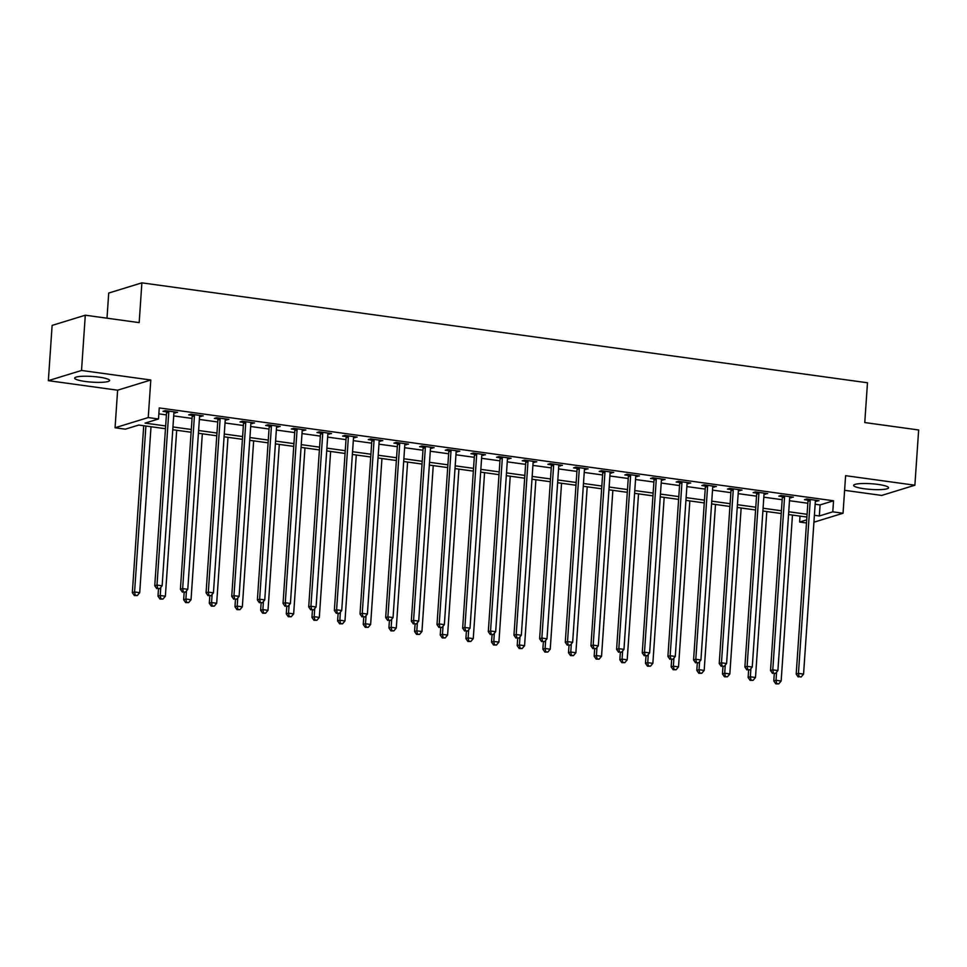 <?xml version="1.0" encoding="UTF-8"?>
<svg xmlns="http://www.w3.org/2000/svg" width="967" height="967" viewBox="0 0 967 967"><rect width="100%" height="100%" fill="white"/><g stroke="black" fill="none" stroke-linecap="round" stroke-linejoin="round"><path stroke-width="1.45" d="M85.144 381.457A17.515 2.853 -176.1 0 0 109.609 380.49A17.515 2.853 -176.1 0 0 99.13 377.154A17.515 2.853 -176.1 0 0 74.664 378.109A17.515 2.853 -176.1 0 0 85.144 381.457M864.099 488.734A17.515 2.853 -176.1 0 0 888.564 487.767A17.515 2.853 -176.1 0 0 878.096 484.431A17.515 2.853 -176.1 0 0 853.631 485.386A17.515 2.853 -176.1 0 0 864.099 488.734M165.466 428.719L138.777 425.045L125.323 429.179L115.061 427.765L148.241 417.563L158.503 418.977L145.05 423.111L165.647 425.951M117.623 390.197L150.804 379.995L81.53 370.458L85.289 315.206L52.121 325.408L48.35 380.66L117.623 390.197L115.061 427.765M106.999 318.191L108.715 293.049L141.883 282.848L867.484 382.775L864.764 422.555L918.65 429.977L914.879 485.216L845.605 475.679L843.043 513.247L813.924 522.204M844.614 490.317L881.711 495.43L914.879 485.216M806.49 522.99L799.612 522.047L806.708 519.859M800.011 516.112L799.612 522.047M81.53 370.458L48.35 380.66M815.145 504.242L820.089 504.919L833.542 500.785L159.253 407.929L158.503 418.977M158.854 413.864L166.397 414.903M173.709 415.907L192.058 418.433M199.371 419.436L217.72 421.975M225.021 422.978L243.37 425.504M250.683 426.507L269.031 429.034M276.332 430.037L294.693 432.575M301.994 433.579L320.343 436.105M327.656 437.108L346.005 439.634M353.306 440.638L371.666 443.164M378.967 444.179L397.316 446.706M404.629 447.709L422.978 450.235M430.279 451.238L448.64 453.765M455.94 454.78L474.289 457.306M481.602 458.31L499.951 460.836M507.252 461.839L525.613 464.365M532.914 465.381L551.263 467.907M558.575 468.91L576.924 471.437M584.225 472.44L602.586 474.966M609.887 475.982L628.236 478.508M635.549 479.511L653.897 482.037M661.198 483.041L679.547 485.567M686.86 486.582L705.209 489.109M712.522 490.112L730.871 492.638M738.172 493.641L756.52 496.168M763.833 497.183L782.182 499.709M789.495 500.713L807.844 503.239M815.362 501.184L819.013 500.688L806.696 498.984L804.459 499.673L807.796 500.132M789.701 497.642L793.363 497.147L781.046 495.455L778.798 496.144L782.134 496.603M764.039 494.113L767.701 493.617L755.384 491.925L753.148 492.614L756.484 493.073M738.389 490.583L742.04 490.088L729.722 488.383L727.486 489.072L730.822 489.532M712.727 487.042L716.39 486.546L704.073 484.854L701.824 485.543L705.161 486.002M687.066 483.512L690.728 483.017L678.411 481.324L676.175 482.013L679.511 482.473M661.416 479.983L665.066 479.487L652.749 477.783L650.513 478.472L653.849 478.943M635.754 476.441L639.417 475.945L627.099 474.253L624.851 474.942L628.199 475.401M610.092 472.911L613.755 472.416L601.438 470.724L599.202 471.413L602.538 471.872M584.443 469.382L588.093 468.886L575.776 467.182L573.54 467.883L576.876 468.342M558.781 465.84L562.443 465.345L550.126 463.652L547.878 464.341L551.226 464.801M533.131 462.311L536.782 461.815L524.465 460.123L522.228 460.812L525.565 461.271M507.47 458.781L511.12 458.285L498.803 456.593L496.567 457.282L499.903 457.742M481.808 455.239L485.47 454.756L473.153 453.052L470.905 453.741L474.253 454.2M456.158 451.71L459.808 451.214L447.491 449.522L445.255 450.211L448.591 450.67M430.496 448.18L434.147 447.685L421.842 445.992L419.593 446.681L422.93 447.141M404.835 444.639L408.497 444.155L396.18 442.451L393.932 443.14L397.28 443.599M379.185 441.109L382.835 440.614L370.518 438.921L368.282 439.61L371.618 440.07M353.523 437.58L357.174 437.084L344.868 435.392L342.62 436.081L345.956 436.54M327.861 434.05L331.524 433.554L319.207 431.85L316.958 432.539L320.307 432.998M302.212 430.508L305.862 430.013L293.545 428.321L291.309 429.01L294.645 429.469M276.55 426.979L280.2 426.483L267.895 424.791L265.647 425.48L268.983 425.939M250.888 423.449L254.551 422.954L242.233 421.249L239.997 421.938L243.333 422.398M225.238 419.908L228.889 419.412L216.572 417.72L214.336 418.409L217.672 418.868M199.577 416.378L203.239 415.883L190.922 414.19L188.674 414.879L192.01 415.339M173.915 412.849L177.577 412.353L165.26 410.649L163.024 411.338L166.36 411.797M150.804 379.995L148.241 417.563M833.542 500.785L832.78 511.833L843.043 513.247M85.289 315.206L139.175 322.627L141.883 282.848M806.901 517.055L788.552 514.529M781.239 513.525L762.89 510.999M755.59 509.984L737.229 507.457M729.928 506.454L711.579 503.928M704.266 502.925L685.917 500.398M678.616 499.395L660.256 496.857M652.955 495.853L634.606 493.327M627.293 492.324L608.944 489.798M601.643 488.794L583.282 486.256M575.981 485.253L557.633 482.726M550.32 481.723L531.971 479.197M524.67 478.194L506.309 475.667M499.008 474.652L480.659 472.126M473.347 471.122L454.998 468.596M447.697 467.593L429.336 465.067M422.035 464.051L403.686 461.525M396.373 460.522L378.024 457.995M370.724 456.992L352.363 454.466M345.062 453.45L326.713 450.924M319.4 449.921L301.051 447.395M293.75 446.391L275.402 443.865M268.089 442.85L249.74 440.323M242.427 439.32L224.078 436.794M216.777 435.791L198.428 433.264M191.115 432.249L172.767 429.723M814.395 515.29L819.339 515.979L832.78 511.833M172.96 426.955L191.309 429.481M198.61 430.496L216.959 433.023M224.271 434.026L242.62 436.552M249.921 437.555L268.282 440.082M275.583 441.097L293.932 443.623M301.245 444.627L319.593 447.153M326.894 448.156L345.255 450.682M352.556 451.698L370.905 454.224M378.218 455.227L396.567 457.754M403.868 458.757L422.228 461.283M429.529 462.299L447.878 464.825M455.191 465.828L473.54 468.354M480.841 469.358L499.202 471.884M506.503 472.887L524.851 475.426M532.164 476.429L550.513 478.955M557.814 479.958L576.175 482.485M583.476 483.488L601.825 486.026M609.137 487.03L627.486 489.556M634.787 490.559L653.148 493.085M660.449 494.089L678.798 496.615M686.111 497.63L704.459 500.157M711.76 501.16L730.109 503.686M737.422 504.689L755.771 507.216M763.084 508.231L781.433 510.757M788.734 511.761L807.082 514.287M820.089 504.919L819.339 515.979M816.837 500.386L816.777 501.377M791.187 496.857L791.115 497.836M765.526 493.315L765.453 494.306M739.864 489.785L739.803 490.777M714.214 486.256L714.142 487.235M688.552 482.714L688.48 483.705M662.891 479.185L662.83 480.176M637.241 475.655L637.168 476.634M611.579 472.114L611.519 473.105M585.917 468.584L585.857 469.575M560.268 465.054L560.195 466.046M534.606 461.513L534.546 462.504M508.944 457.983L508.884 458.974M483.295 454.454L483.222 455.445M457.633 450.912L457.572 451.903M431.983 447.383L431.911 448.374M406.321 443.853L406.249 444.844M380.66 440.311L380.599 441.303M355.01 436.782L354.937 437.773M329.348 433.252L329.276 434.243M303.686 429.723L303.626 430.702M278.037 426.181L277.964 427.172M252.375 422.652L252.302 423.643M226.713 419.122L226.653 420.101M201.063 415.58L200.991 416.572M175.402 412.051L175.329 413.042M810.213 500.592L807.977 501.281L796.192 674.096L798.44 673.407L810.213 500.592A2.248 2.043 72.9 0 0 810.128 499.746L810.044 499.443M799.105 676.695L801.159 676.985L799.105 676.695L798.44 673.407L803.565 674.108L815.35 501.293A2.248 2.043 72.9 0 1 815.556 500.495L815.677 500.229M807.977 501.281A2.248 2.043 72.9 0 0 807.88 500.435L807.493 499.093M796.192 674.096L798.21 676.973M801.159 676.985L803.565 674.108M774.277 673.673L773.781 680.986L776.018 680.297L781.155 681.01L792.457 515.073M776.574 672.174L776.018 680.297L776.694 683.596L775.788 683.862L778.737 683.874L776.694 683.596M781.155 681.01L778.737 683.874M775.788 683.862L773.781 680.986M784.563 497.05L782.315 497.739L770.53 670.566L772.778 669.877L784.563 497.05A2.248 2.043 72.9 0 0 784.467 496.204L784.382 495.914M773.443 673.165L775.498 673.443L773.443 673.165L772.778 669.877L777.903 670.578L789.688 497.763A2.248 2.043 72.9 0 1 789.894 496.953L790.015 496.687M782.315 497.739A2.248 2.043 72.9 0 0 782.23 496.893L781.832 495.563M770.53 670.566L772.548 673.443M775.498 673.443L777.903 670.578M758.902 493.521L756.665 494.21L744.88 667.025L747.116 666.336L758.902 493.521A2.248 2.043 72.9 0 0 758.805 492.674L758.72 492.384M747.793 669.635L749.848 669.913L747.793 669.635L747.116 666.336L752.253 667.049L764.027 494.234A2.248 2.043 72.9 0 1 764.232 493.424L764.365 493.158M756.665 494.21A2.248 2.043 72.9 0 0 756.569 493.363L756.182 492.034M744.88 667.025L746.899 669.913M749.848 669.913L752.253 667.049M733.24 489.991L731.004 490.68L719.218 663.495L721.467 662.806L733.24 489.991A2.248 2.043 72.9 0 0 733.155 489.145L733.071 488.843M722.131 666.094L724.186 666.384L722.131 666.094L721.467 662.806L726.592 663.519L738.377 490.692A2.248 2.043 72.9 0 1 738.583 489.894L738.703 489.628M731.004 490.68A2.248 2.043 72.9 0 0 730.907 489.834L730.52 488.492M719.218 663.495L721.237 666.372M724.186 666.384L726.592 663.519M748.615 670.143L748.12 677.456L750.356 676.767L755.493 677.48L766.807 511.531M750.912 668.632L750.356 676.767L751.033 680.055L750.138 680.333L753.088 680.345L751.033 680.055M755.493 677.48L753.088 680.345M750.138 680.333L748.12 677.456M722.965 666.614L722.458 673.926L724.706 673.237L729.831 673.939L741.145 508.001M725.262 665.103L724.706 673.237L725.371 676.525L724.476 676.803L727.426 676.803L725.371 676.525M729.831 673.939L727.426 676.803M724.476 676.803L722.458 673.926M697.304 663.084L696.808 670.385L699.044 669.696L704.181 670.409L715.495 504.472M699.6 661.573L699.044 669.696L699.721 672.996L698.815 673.274L701.764 673.274L699.721 672.996M704.181 670.409L701.764 673.274M698.815 673.274L696.808 670.385M707.59 486.449L705.342 487.138L693.569 659.965L695.805 659.276L707.59 486.449A2.248 2.043 72.9 0 0 707.493 485.603L707.409 485.313M696.47 662.564L698.525 662.842L696.47 662.564L695.805 659.276L700.93 659.977L712.715 487.163A2.248 2.043 72.9 0 1 712.921 486.353L713.042 486.087M705.342 487.138A2.248 2.043 72.9 0 0 705.257 486.304L704.858 484.963M693.569 659.965L695.575 662.842M698.525 662.842L700.93 659.977M671.642 659.542L671.146 666.855L673.383 666.166L678.52 666.879L689.834 500.93M673.939 658.043L673.383 666.166L674.059 669.454L673.165 669.732L676.114 669.744L674.059 669.454M678.52 666.879L676.114 669.744M673.165 669.732L671.146 666.855M681.928 482.92L679.692 483.609L667.907 656.424L670.143 655.735L681.928 482.92A2.248 2.043 72.9 0 0 681.832 482.074L681.747 481.784M670.82 659.035L672.875 659.313L670.82 659.035L670.143 655.735L675.28 656.448L687.066 483.633A2.248 2.043 72.9 0 1 687.259 482.823L687.392 482.557M679.692 483.609A2.248 2.043 72.9 0 0 679.596 482.763L679.209 481.433M667.907 656.424L669.926 659.313M672.875 659.313L675.28 656.448M645.992 656.013L645.485 663.326L647.733 662.637L652.858 663.338L664.172 497.401M648.289 654.502L647.733 662.637L648.398 665.925L647.503 666.203L650.453 666.203L648.398 665.925M652.858 663.338L650.453 666.203M647.503 666.203L645.485 663.326M656.267 479.39L654.03 480.079L642.245 652.894L644.493 652.205L656.267 479.39A2.248 2.043 72.9 0 0 656.182 478.544L656.097 478.242M645.158 655.493L647.213 655.783L645.158 655.493L644.493 652.205L649.619 652.918L661.404 480.091A2.248 2.043 72.9 0 1 661.609 479.294L661.73 479.028M654.03 480.079A2.248 2.043 72.9 0 0 653.934 479.233L653.547 477.903M642.245 652.894L644.264 655.771M647.213 655.783L649.619 652.918M620.331 652.483L619.835 659.784L622.071 659.095L627.208 659.808L638.522 493.871M622.627 650.972L622.071 659.095L622.748 662.395L621.841 662.673L624.791 662.673L622.748 662.395M627.208 659.808L624.791 662.673M621.841 662.673L619.835 659.784M630.617 475.849L628.369 476.55L616.595 649.365L618.832 648.676L630.617 475.849A2.248 2.043 72.9 0 0 630.52 475.015L630.436 474.712M619.509 651.963L621.551 652.241L619.509 651.963L618.832 648.676L623.969 649.377L635.742 476.562A2.248 2.043 72.9 0 1 635.948 475.752L636.068 475.486M628.369 476.55A2.248 2.043 72.9 0 0 628.284 475.704L627.897 474.362M616.595 649.365L618.602 652.241M621.551 652.241L623.969 649.377M594.669 648.942L594.173 656.255L596.421 655.566L601.547 656.279L612.86 490.329M596.965 647.443L596.421 655.566L597.086 658.853L596.192 659.131L599.141 659.143L597.086 658.853M601.547 656.279L599.141 659.143M596.192 659.131L594.173 656.255M604.955 472.319L602.719 473.008L590.934 645.823L593.17 645.134L604.955 472.319A2.248 2.043 72.9 0 0 604.858 471.473L604.774 471.183M593.847 648.434L595.902 648.712L593.847 648.434L593.17 645.134L598.307 645.847L610.092 473.032A2.248 2.043 72.9 0 1 610.286 472.222L610.419 471.956M602.719 473.008A2.248 2.043 72.9 0 0 602.622 472.162L602.236 470.832M590.934 645.823L592.952 648.712M595.902 648.712L598.307 645.847M569.019 645.412L568.511 652.725L570.76 652.036L575.885 652.737L587.199 486.8M571.316 643.901L570.76 652.036L571.424 655.324L570.53 655.602L573.479 655.614L571.424 655.324M575.885 652.737L573.479 655.614M570.53 655.602L568.511 652.725M579.293 468.79L577.057 469.478L565.272 642.293L567.52 641.604L579.293 468.79A2.248 2.043 72.9 0 0 579.209 467.943L579.124 467.653M568.185 644.892L570.24 645.182L568.185 644.892L567.52 641.604L572.645 642.318L584.431 469.491A2.248 2.043 72.9 0 1 584.636 468.693L584.757 468.427M577.057 469.478A2.248 2.043 72.9 0 0 576.961 468.632L576.574 467.303M565.272 642.293L567.291 645.17M570.24 645.182L572.645 642.318M543.357 641.883L542.862 649.195L545.098 648.494L550.235 649.208L561.549 483.27M545.654 640.372L545.098 648.494L545.775 651.794L544.88 652.072L547.83 652.072L545.775 651.794M550.235 649.208L547.83 652.072M544.88 652.072L542.862 649.195M553.644 465.26L551.395 465.949L539.622 638.764L541.858 638.075L553.644 465.26A2.248 2.043 72.9 0 0 553.547 464.414L553.462 464.112M542.535 641.363L544.578 641.653L542.535 641.363L541.858 638.075L546.996 638.776L558.769 465.961A2.248 2.043 72.9 0 1 558.974 465.151L559.095 464.885M551.395 465.949A2.248 2.043 72.9 0 0 551.311 465.103L550.924 463.761M539.622 638.764L541.629 641.641M544.578 641.653L546.996 638.776M517.696 638.341L517.2 645.654L519.448 644.965L524.573 645.678L535.887 479.729M519.992 636.842L519.448 644.965L520.113 648.253L519.219 648.531L522.168 648.543L520.113 648.253M524.573 645.678L522.168 648.543M519.219 648.531L517.2 645.654M527.982 461.718L525.746 462.407L513.961 635.234L516.197 634.533L527.982 461.718A2.248 2.043 72.9 0 0 527.885 460.872L527.801 460.582M516.874 637.833L518.928 638.111L516.874 637.833L516.197 634.533L521.334 635.246L533.119 462.431A2.248 2.043 72.9 0 1 533.325 461.622L533.446 461.356M525.746 462.407A2.248 2.043 72.9 0 0 525.649 461.561L525.262 460.232M513.961 635.234L515.979 638.111M518.928 638.111L521.334 635.246M492.046 634.811L491.538 642.124L493.786 641.435L498.912 642.136L510.225 476.199M494.342 633.3L493.786 641.435L494.451 644.723L493.557 645.001L496.506 645.013L494.451 644.723M498.912 642.136L496.506 645.013M493.557 645.001L491.538 642.124M502.32 458.189L500.084 458.878L488.299 631.693L490.547 631.004L502.32 458.189A2.248 2.043 72.9 0 0 502.236 457.343L502.151 457.053M491.212 634.304L493.267 634.582L491.212 634.304L490.547 631.004L495.672 631.717L507.457 458.89A2.248 2.043 72.9 0 1 507.663 458.092L507.784 457.826M500.084 458.878A2.248 2.043 72.9 0 0 499.987 458.032L499.601 456.702M488.299 631.693L490.317 634.57M493.267 634.582L495.672 631.717M466.384 631.282L465.889 638.595L468.125 637.906L473.262 638.607L484.576 472.67M468.681 629.771L468.125 637.906L468.802 641.194L467.907 641.472L470.856 641.472L468.802 641.194M473.262 638.607L470.856 641.472M467.907 641.472L465.889 638.595M476.671 454.659L474.422 455.348L462.649 628.163L464.885 627.474L476.671 454.659A2.248 2.043 72.9 0 0 476.574 453.813L476.489 453.511M465.562 630.762L467.605 631.052L465.562 630.762L464.885 627.474L470.022 628.175L481.796 455.36A2.248 2.043 72.9 0 1 482.001 454.55L482.122 454.285M474.422 455.348A2.248 2.043 72.9 0 0 474.338 454.502L473.951 453.16M462.649 628.163L464.656 631.04M467.605 631.052L470.022 628.175M440.722 627.74L440.227 635.053L442.475 634.364L447.6 635.077L458.914 469.128M443.019 626.241L442.475 634.364L443.14 637.664L442.245 637.93L445.195 637.942L443.14 637.664M447.6 635.077L445.195 637.942M442.245 637.93L440.227 635.053M451.009 451.118L448.773 451.807L436.987 624.634L439.223 623.945L451.009 451.118A2.248 2.043 72.9 0 0 450.924 450.271L450.827 449.981M439.9 627.232L441.955 627.51L439.9 627.232L439.223 623.945L444.361 624.646L456.146 451.831A2.248 2.043 72.9 0 1 456.351 451.021L456.472 450.755M448.773 451.807A2.248 2.043 72.9 0 0 448.676 450.96L448.289 449.631M436.987 624.634L439.006 627.51M441.955 627.51L444.361 624.646M415.073 624.211L414.565 631.524L416.813 630.835L421.938 631.536L433.252 465.598M417.369 622.7L416.813 630.835L417.478 634.122L416.584 634.4L419.533 634.412L417.478 634.122M421.938 631.536L419.533 634.412M416.584 634.4L414.565 631.524M425.347 447.588L423.111 448.277L411.326 621.092L413.574 620.403L425.347 447.588A2.248 2.043 72.9 0 0 425.262 446.742L425.178 446.452M414.239 623.703L416.293 623.981L414.239 623.703L413.574 620.403L418.699 621.116L430.484 448.289A2.248 2.043 72.9 0 1 430.69 447.491L430.811 447.225M423.111 448.277A2.248 2.043 72.9 0 0 423.014 447.431L422.627 446.101M411.326 621.092L413.344 623.969M416.293 623.981L418.699 621.116M389.411 620.681L388.915 627.994L391.151 627.305L396.289 628.006L407.603 462.069M391.708 619.17L391.151 627.305L391.828 630.593L390.934 630.871L393.883 630.871L391.828 630.593M396.289 628.006L393.883 630.871M390.934 630.871L388.915 627.994M399.697 444.058L397.449 444.747L385.676 617.562L387.912 616.873L399.697 444.058A2.248 2.043 72.9 0 0 399.601 443.212L399.516 442.91M388.589 620.161L390.632 620.451L388.589 620.161L387.912 616.873L393.049 617.575L404.822 444.76A2.248 2.043 72.9 0 1 405.028 443.95L405.161 443.696M397.449 444.747A2.248 2.043 72.9 0 0 397.364 443.901L396.978 442.56M385.676 617.562L387.682 620.439M390.632 620.451L393.049 617.575M363.749 617.139L363.254 624.452L365.502 623.763L370.627 624.477L381.941 458.539M366.046 615.641L365.502 623.763L366.167 627.063L365.272 627.329L368.222 627.341L366.167 627.063M370.627 624.477L368.222 627.341M365.272 627.329L363.254 624.452M374.036 440.517L371.799 441.206L360.014 614.033L362.25 613.344L374.036 440.517A2.248 2.043 72.9 0 0 373.951 439.671L373.854 439.381M362.927 616.632L364.982 616.91L362.927 616.632L362.25 613.344L367.387 614.045L379.173 441.23A2.248 2.043 72.9 0 1 379.378 440.42L379.499 440.154M371.799 441.206A2.248 2.043 72.9 0 0 371.703 440.36L371.316 439.03M360.014 614.033L362.033 616.91M364.982 616.91L367.387 614.045M338.099 613.61L337.604 620.923L339.84 620.234L344.977 620.935L356.279 454.998M340.396 612.099L339.84 620.234L340.517 623.522L339.61 623.8L342.56 623.812L340.517 623.522M344.977 620.935L342.56 623.812M339.61 623.8L337.604 620.923M348.386 436.987L346.138 437.676L334.352 610.491L336.601 609.802L348.386 436.987A2.248 2.043 72.9 0 0 348.289 436.141L348.205 435.851M337.265 613.102L339.32 613.38L337.265 613.102L336.601 609.802L341.726 610.515L353.511 437.688A2.248 2.043 72.9 0 1 353.717 436.891L353.837 436.625M346.138 437.676A2.248 2.043 72.9 0 0 346.041 436.83L345.654 435.501M334.352 610.491L336.371 613.368M339.32 613.38L341.726 610.515M312.438 610.08L311.942 617.393L314.178 616.704L319.315 617.405L330.629 451.468M314.734 608.569L314.178 616.704L314.855 619.992L313.961 620.27L316.91 620.27L314.855 619.992M319.315 617.405L316.91 620.27M313.961 620.27L311.942 617.393M322.724 433.458L320.476 434.147L308.703 606.962L310.939 606.273L322.724 433.458A2.248 2.043 72.9 0 0 322.627 432.612L322.543 432.309M311.616 609.561L313.671 609.851L311.616 609.561L310.939 606.273L316.076 606.974L327.849 434.159A2.248 2.043 72.9 0 1 328.055 433.361L328.188 433.095M320.476 434.147A2.248 2.043 72.9 0 0 320.391 433.301L320.004 431.959M308.703 606.962L310.721 609.839M313.671 609.851L316.076 606.974M286.776 606.539L286.28 613.852L288.529 613.163L293.654 613.876L304.968 447.939M289.085 605.04L288.529 613.163L289.193 616.462L288.299 616.728L291.248 616.741L289.193 616.462M293.654 613.876L291.248 616.741M288.299 616.728L286.28 613.852M297.062 429.916L294.826 430.605L283.041 603.432L285.289 602.743L297.062 429.916A2.248 2.043 72.9 0 0 296.978 429.07L296.893 428.78M285.954 606.031L288.009 606.309L285.954 606.031L285.289 602.743L290.414 603.444L302.2 430.629A2.248 2.043 72.9 0 1 302.405 429.819L302.526 429.553M294.826 430.605A2.248 2.043 72.9 0 0 294.73 429.759L294.343 428.429M283.041 603.432L285.06 606.309M288.009 606.309L290.414 603.444M261.126 603.009L260.631 610.322L262.867 609.633L268.004 610.334L279.306 444.397M263.423 601.498L262.867 609.633L263.544 612.921L262.637 613.199L265.587 613.211L263.544 612.921M268.004 610.334L265.587 613.211M262.637 613.199L260.631 610.322M271.413 426.387L269.164 427.076L257.379 599.891L259.627 599.202L271.413 426.387A2.248 2.043 72.9 0 0 271.316 425.54L271.231 425.25M260.292 602.501L262.347 602.779L260.292 602.501L259.627 599.202L264.753 599.915L276.538 427.088A2.248 2.043 72.9 0 1 276.743 426.29L276.864 426.024M269.164 427.076A2.248 2.043 72.9 0 0 269.068 426.229L268.681 424.9M257.379 599.891L259.398 602.767M262.347 602.779L264.753 599.915M235.465 599.48L234.969 606.793L237.205 606.104L242.342 606.805L253.656 440.867M237.761 597.969L237.205 606.104L237.882 609.391L236.988 609.669L239.937 609.669L237.882 609.391M242.342 606.805L239.937 609.669M236.988 609.669L234.969 606.793M245.751 422.857L243.503 423.546L231.729 596.361L233.966 595.672L245.751 422.857A2.248 2.043 72.9 0 0 245.654 422.011L245.57 421.709M234.643 598.96L236.697 599.25L234.643 598.96L233.966 595.672L239.103 596.373L250.876 423.558A2.248 2.043 72.9 0 1 251.082 422.76L251.215 422.494M243.503 423.546A2.248 2.043 72.9 0 0 243.418 422.7L243.031 421.358M231.729 596.361L233.748 599.238M236.697 599.25L239.103 596.373M209.815 595.938L209.307 603.251L211.555 602.562L216.681 603.275L227.994 437.338M212.111 594.439L211.555 602.562L212.22 605.862L211.326 606.128L214.275 606.14L212.22 605.862M216.681 603.275L214.275 606.14M211.326 606.128L209.307 603.251M220.089 419.315L217.853 420.004L206.068 592.831L208.316 592.142L220.089 419.315A2.248 2.043 72.9 0 0 220.005 418.469L219.92 418.179M208.981 595.43L211.036 595.708L208.981 595.43L208.316 592.142L213.441 592.844L225.226 420.029A2.248 2.043 72.9 0 1 225.432 419.219L225.553 418.953M217.853 420.004A2.248 2.043 72.9 0 0 217.756 419.158L217.37 417.829M206.068 592.831L208.086 595.708M211.036 595.708L213.441 592.844M184.153 592.408L183.657 599.721L185.894 599.032L191.031 599.733L202.333 433.796M186.45 590.897L185.894 599.032L186.571 602.32L185.664 602.598L188.613 602.61L186.571 602.32M191.031 599.733L188.613 602.61M185.664 602.598L183.657 599.721M194.44 415.786L192.191 416.475L180.406 589.29L182.654 588.601L194.44 415.786A2.248 2.043 72.9 0 0 194.343 414.94L194.258 414.65M183.319 591.901L185.374 592.179L183.319 591.901L182.654 588.601L187.779 589.314L199.565 416.499A2.248 2.043 72.9 0 1 199.77 415.689L199.891 415.423M192.191 416.475A2.248 2.043 72.9 0 0 192.107 415.629L191.708 414.299M180.406 589.29L182.425 592.167M185.374 592.179L187.779 589.314M158.491 588.879L157.996 596.192L160.232 595.503L165.369 596.204L176.683 430.267M160.788 587.368L160.232 595.503L160.909 598.791L160.014 599.069L162.964 599.069L160.909 598.791M165.369 596.204L162.964 599.069M160.014 599.069L157.996 596.192M168.778 412.256L166.542 412.945L154.756 585.76L156.992 585.071L168.778 412.256A2.248 2.043 72.9 0 0 168.681 411.41L168.596 411.108M157.669 588.359L159.724 588.649L157.669 588.359L156.992 585.071L162.13 585.772L173.903 412.957A2.248 2.043 72.9 0 1 174.108 412.16L174.241 411.894M166.542 412.945A2.248 2.043 72.9 0 0 166.445 412.099L166.058 410.757M154.756 585.76L156.775 588.637M159.724 588.649L162.13 585.772M143.72 425.722L132.334 592.65L134.582 591.961L139.707 592.674L151.021 426.737M145.896 426.024L134.582 591.961L135.247 595.261L134.353 595.539L137.302 595.539L135.247 595.261M139.707 592.674L137.302 595.539M134.353 595.539L132.334 592.65M810.128 499.746L807.88 500.435M784.467 496.204L782.23 496.893M758.805 492.674L756.569 493.363M733.155 489.145L730.907 489.834M707.493 485.603L705.257 486.304M681.832 482.074L679.596 482.763M656.182 478.544L653.934 479.233M630.52 475.015L628.284 475.704M604.858 471.473L602.622 472.162M579.209 467.943L576.961 468.632M553.547 464.414L551.311 465.103M527.885 460.872L525.649 461.561M502.236 457.343L499.987 458.032M476.574 453.813L474.338 454.502M450.924 450.271L448.676 450.96M425.262 446.742L423.014 447.431M399.601 443.212L397.364 443.901M373.951 439.671L371.703 440.36M348.289 436.141L346.041 436.83M322.627 432.612L320.391 433.301M296.978 429.07L294.73 429.759M271.316 425.54L269.068 426.229M245.654 422.011L243.418 422.7M220.005 418.469L217.756 419.158M194.343 414.94L192.107 415.629M168.681 411.41L166.445 412.099"/></g></svg>
